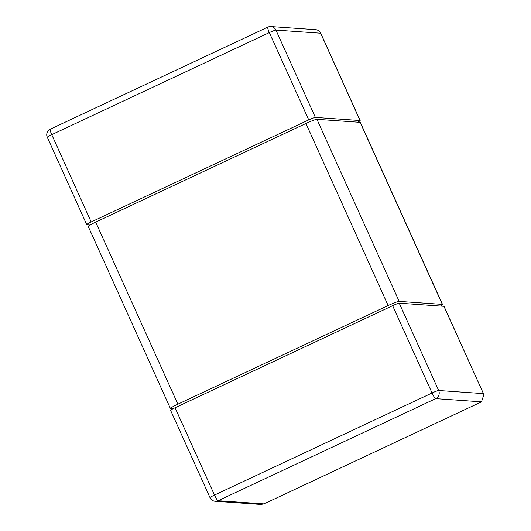 <?xml version="1.0" encoding="UTF-8"?>
<svg xmlns="http://www.w3.org/2000/svg" width="531" height="531" viewBox="0 0 531 531"><rect width="100%" height="100%" fill="white"/><g stroke="black" fill="none" stroke-linecap="round" stroke-linejoin="round"><path stroke-width="0.8" d="M210.017 497.666L170.59 410.357A6.14 0.544 -24.3 0 1 175.057 407.748L392.635 305.683A6.14 0.544 -24.3 0 1 399.246 303.194L438.672 390.504A6.14 0.544 155.7 0 0 432.061 393L214.484 495.065A6.14 0.544 155.7 0 0 210.017 497.666A6.14 6.14 0 0 0 215.181 501.264L260.86 504.45L263.94 503.906L481.517 401.848L483.874 394.573L443.936 306.307A6.14 0.544 -24.3 0 1 444.042 306.354L483.874 394.573M399.246 303.194L443.936 306.307M215.181 501.264A6.14 6.033 -86 0 0 218.128 500.713A6.14 0.989 -115.1 0 1 214.484 495.065L175.057 407.748M392.635 305.683L432.061 393A6.14 0.989 64.9 0 0 435.705 398.655A6.14 6.033 -86 0 0 438.672 390.504L483.356 393.624M267.943 27.101A6.14 0.989 64.9 0 0 267.85 27.114A6.14 0.989 64.9 0 0 269.33 32.597A6.14 0.544 -24.3 0 1 275.941 30.101L315.368 117.417A6.14 0.544 155.7 0 0 308.757 119.913L91.179 221.971A6.14 0.544 155.7 0 0 86.712 224.58A6.14 0.544 155.7 0 0 86.819 224.626L90.297 224.865M315.368 117.417L360.051 120.53L320.631 33.214A6.14 0.544 -24.3 0 1 320.737 33.261A6.14 6.14 0 0 0 315.573 29.663A6.14 6.033 94 0 1 320.631 33.214L275.941 30.101A6.14 6.033 -86 0 0 270.883 26.55A6.14 6.14 0 0 0 267.85 27.114L50.272 129.179A6.14 6.14 0 0 0 47.286 137.263A6.14 0.544 -24.3 0 1 51.753 134.662A6.14 0.989 -115.1 0 1 50.272 129.179M357.748 122.17A6.14 0.544 155.7 0 0 360.164 120.577A6.14 0.544 155.7 0 0 360.051 120.53M440.458 306.062A10.235 0.903 155.7 0 0 442.529 304.475A10.235 0.903 155.7 0 0 442.343 304.396L360.144 122.336A10.235 0.903 -24.3 0 1 360.323 122.415L442.529 304.475M316.954 119.329L399.159 301.389A10.235 0.903 155.7 0 0 388.141 305.544L177.878 404.177A10.235 0.903 155.7 0 0 170.431 408.518L88.226 226.458A10.235 0.903 -24.3 0 1 95.673 222.117L305.936 123.484A10.235 0.903 -24.3 0 1 316.954 119.329L360.144 122.336M399.159 301.389L442.343 304.396M170.431 408.518A10.235 0.903 155.7 0 0 170.617 408.598L173.006 408.764M263.94 503.906L218.128 500.713L435.705 398.655L481.517 401.848M91.179 221.971L51.753 134.662L269.33 32.597L308.757 119.913M177.878 404.177L95.673 222.117M305.936 123.484L388.141 305.544M86.712 224.58L47.286 137.263M315.573 29.663L270.883 26.55M360.164 120.577L320.737 33.261"/></g></svg>
